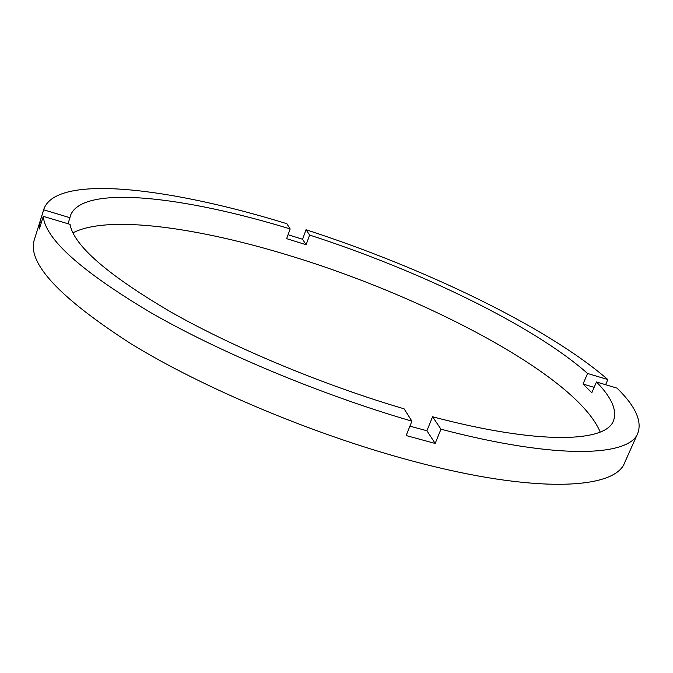 <?xml version="1.0" encoding="UTF-8"?>
<svg xmlns="http://www.w3.org/2000/svg" width="673" height="673" viewBox="0 0 673 673"><rect width="100%" height="100%" fill="white"/><g stroke="black" fill="none" stroke-linecap="round" stroke-linejoin="round"><path stroke-width="1.01" d="M70.026 224.353C73.761 245.435 107.243 274.584 170.479 311.801C233.489 347.596 323.09 385.015 404.094 408.822L411.91 421.163C321.408 394.874 220.458 352.669 150.769 312.642C81.054 271.059 45.226 238.957 43.282 216.353L70.026 224.353M68.015 223.756L69.925 217.716L43.695 209.816L43.989 208.756L34.382 239.571C26.777 262.663 59.022 297.424 131.117 343.853C203.751 388.414 315.267 435.221 412.196 460.98C536.339 494.293 615.391 489.212 624.67 462.629L637.844 433.151C642.21 420.995 635.278 405.987 617.032 388.136L596.471 381.978C611.631 397.398 617.292 410.337 613.465 420.802C605.936 442.329 539.41 445.038 432.562 416.764L426.918 430.745L409.907 426.169M43.989 208.756C57.415 173.138 173.365 188.642 286.841 223.705L290.156 228.946C185.95 196.937 82.19 183.813 70.438 215.612L69.925 217.716M290.156 228.946L286.648 238.663L306.106 244.72L309.639 235.062L306.047 229.745L302.572 239.277L288.078 234.717M600.198 432.049C576.862 375.854 425.067 296.852 291.106 256.093C199.73 227.878 108.395 214.401 72.953 232.824M411.91 421.163L406.156 435.549L435.17 443.457L426.918 430.745M605.607 384.712L607.854 379.572C546.283 326.161 422.282 267.374 306.047 229.745M435.17 443.457L440.966 429.197C557.917 459.937 629.591 456.454 637.844 433.151M607.854 379.572L587.588 373.473C532.637 324.866 417.538 269.932 309.639 235.062M440.966 429.197L432.562 416.764M43.282 216.353L39.337 228.988L39.825 222.233L43.695 209.816M587.588 373.473L583.028 384.039L591.819 392.704L596.471 381.978M306.106 244.72L302.572 239.277M41.314 222.67L39.825 222.233M594.141 387.345L583.028 384.039"/></g></svg>
